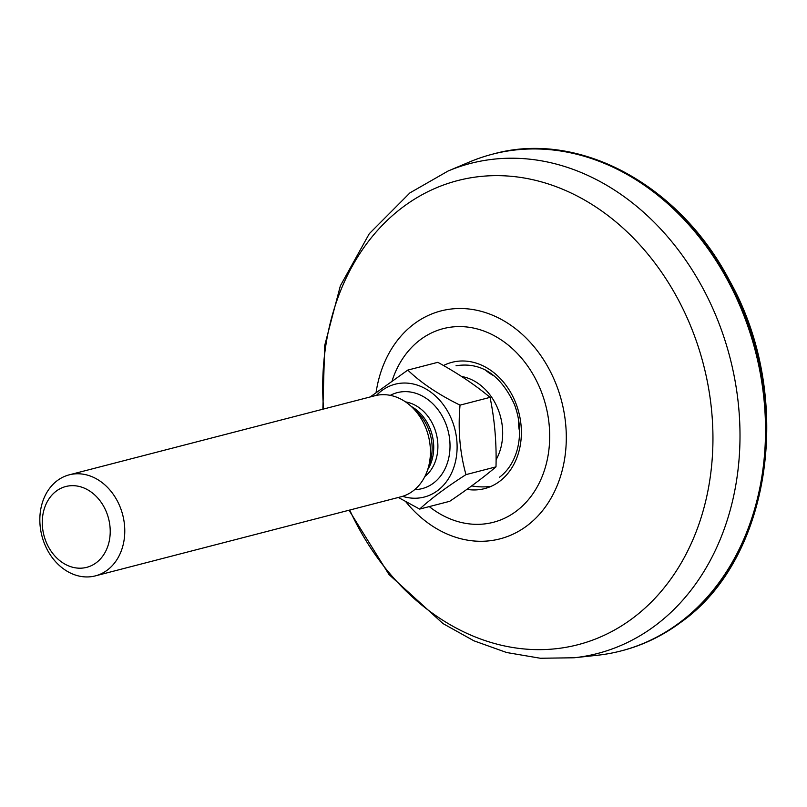 <?xml version="1.0" encoding="UTF-8"?>
<svg xmlns="http://www.w3.org/2000/svg" width="807" height="807" viewBox="0 0 807 807"><rect width="100%" height="100%" fill="white"/><g stroke="black" fill="none" stroke-linecap="round" stroke-linejoin="round"><path stroke-width="1.21" d="M349.017 510.236L389.004 574.534L443.023 623.589L473.951 640.829L506.645 652.52L540.317 658.25L574.09 657.776L597.372 655.264A256.555 205.24 -104.5 0 0 620.976 650.956A256.555 205.24 -104.5 0 0 679.302 622.863A256.555 205.24 -104.5 0 0 742.864 312.894A256.555 205.24 -104.5 0 0 492.421 154.208A256.555 205.24 -104.5 0 0 469.684 161.904L448.117 171.003L409.946 192.863L369.273 233.717L340.352 285.839L324.666 345.608L322.861 409.199M407.787 370.09L437.808 362.323C457.851 373.328 475.273 385 490.061 397.367C494.671 419.852 496.648 443.013 495.992 466.86C483.222 477.633 467.788 489.123 449.681 501.318L419.65 509.086C430.988 498.635 446.432 487.156 465.972 474.627C459.849 452.596 457.872 429.435 460.04 405.134C438.514 394.562 421.093 382.881 407.787 370.09L370.221 396.943M496.093 459.728A52.183 41.742 -104.5 0 0 494.59 401.987A52.183 41.742 -104.5 0 0 461.614 376.486M519.557 431.2A23.413 13.749 -89.7 0 1 518.558 419.64M494.651 376.203A23.413 9.402 -158.8 0 1 485.32 369.919M376.476 395.369A58.265 46.614 75.5 0 1 448.077 412.074A58.265 46.614 75.5 0 1 450.205 475.737A58.265 46.614 75.5 0 1 402.602 496.325M103.75 506.473A41.742 33.39 -104.5 0 0 56.298 491.09A41.742 33.39 -104.5 0 0 48.743 547.388A41.742 33.39 -104.5 0 0 96.194 562.772A41.742 33.39 -104.5 0 0 103.75 506.473M47.926 550.939A52.183 41.742 75.5 0 1 69.231 474.839A52.183 41.742 75.5 0 1 116.692 499.785A52.183 41.742 75.5 0 1 95.377 575.875A52.183 41.742 75.5 0 1 47.926 550.939M95.377 575.875L401.039 496.769A52.183 41.742 -104.5 0 0 427.851 469.129A52.183 41.742 -104.5 0 0 422.343 420.679A52.183 41.742 -104.5 0 0 411.741 406.899A52.183 41.742 -104.5 0 0 374.882 395.743L69.231 474.839M398.355 497.465L419.65 509.086M490.061 397.367L460.04 405.134M495.992 466.86L465.972 474.627M680.311 622.601A256.555 205.24 -104.5 0 0 743.883 312.632A256.555 205.24 -104.5 0 0 493.43 153.945C578.528 130.22 679.201 184.319 729.316 280.231C794.764 395.914 771.805 558.686 680.624 622.449C662.658 635.785 643.108 645.207 621.995 650.694A256.555 205.24 -104.5 0 0 680.311 622.601M574.09 657.776A253.136 202.496 -104.5 0 0 654.931 625.808A253.136 202.496 -104.5 0 0 711.885 306.448A253.136 202.496 -104.5 0 0 448.117 171.003M349.703 510.054A239.729 191.773 -104.5 0 0 632.395 618.465A239.729 191.773 -104.5 0 0 675.792 295.15A239.729 191.773 -104.5 0 0 403.268 206.824A239.729 191.773 -104.5 0 0 323.557 409.028M405.871 501.833A117.721 94.177 -104.5 0 0 526.739 525.972A117.721 94.177 -104.5 0 0 548.054 367.195A117.721 94.177 -104.5 0 0 414.223 323.819A117.721 94.177 -104.5 0 0 376.133 392.202M429.274 506.594A100.018 80.004 -104.5 0 0 516.087 511.335A100.018 80.004 -104.5 0 0 534.194 376.445A100.018 80.004 -104.5 0 0 420.497 339.596A100.018 80.004 -104.5 0 0 392.212 380.46M443.487 365.521A65.226 52.183 75.5 0 1 513.363 397.538A65.226 52.183 75.5 0 1 499.462 481.466A65.226 52.183 75.5 0 1 466.89 489.365M390.285 395.359A49.57 39.654 75.5 0 1 442.347 416.341A49.57 39.654 75.5 0 1 414.687 489.637M424.875 476.493A40.875 32.694 -104.5 0 0 431.563 421.91A40.875 32.694 -104.5 0 0 405.568 401.906M411.267 406.456A40.875 32.694 75.5 0 1 427.387 422.989A40.875 32.694 75.5 0 1 427.649 469.755M427.851 469.129L430.06 462.139A42.085 33.662 -104.5 0 0 425.612 423.06A42.085 33.662 -104.5 0 0 417.068 411.943L411.741 406.899M493.43 153.945L492.421 154.208M456.036 365.763C481.103 361.808 500.552 374.66 514.372 404.307C520.142 419.731 521.09 434.892 517.206 449.792C513.807 461.755 507.875 470.935 499.392 477.33M621.995 650.694L620.976 650.956M471.651 485.915A65.226 65.226 0 0 0 491.009 486.399"/></g></svg>
